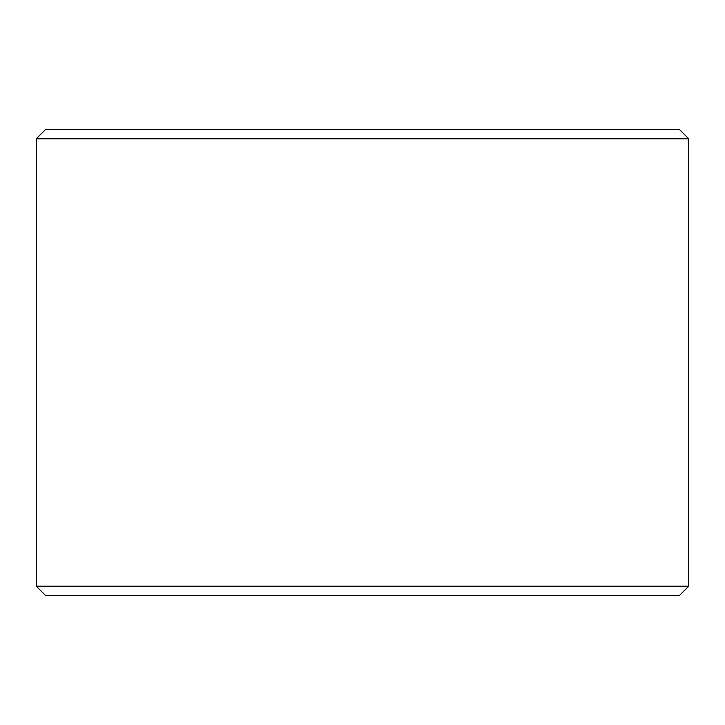 <?xml version="1.0" encoding="UTF-8"?>
<svg xmlns="http://www.w3.org/2000/svg" width="725" height="725" viewBox="0 0 725 725"><rect width="100%" height="100%" fill="white"/><g stroke="black" fill="none" stroke-linecap="round" stroke-linejoin="round"><path stroke-width="1.09" d="M45.575 129.467L679.425 129.467L688.75 138.783L36.25 138.783L45.575 129.467M688.75 586.217L36.25 586.217L45.575 595.533L679.425 595.533L688.75 586.217L688.75 138.783M36.25 586.217L36.25 138.783"/></g></svg>
